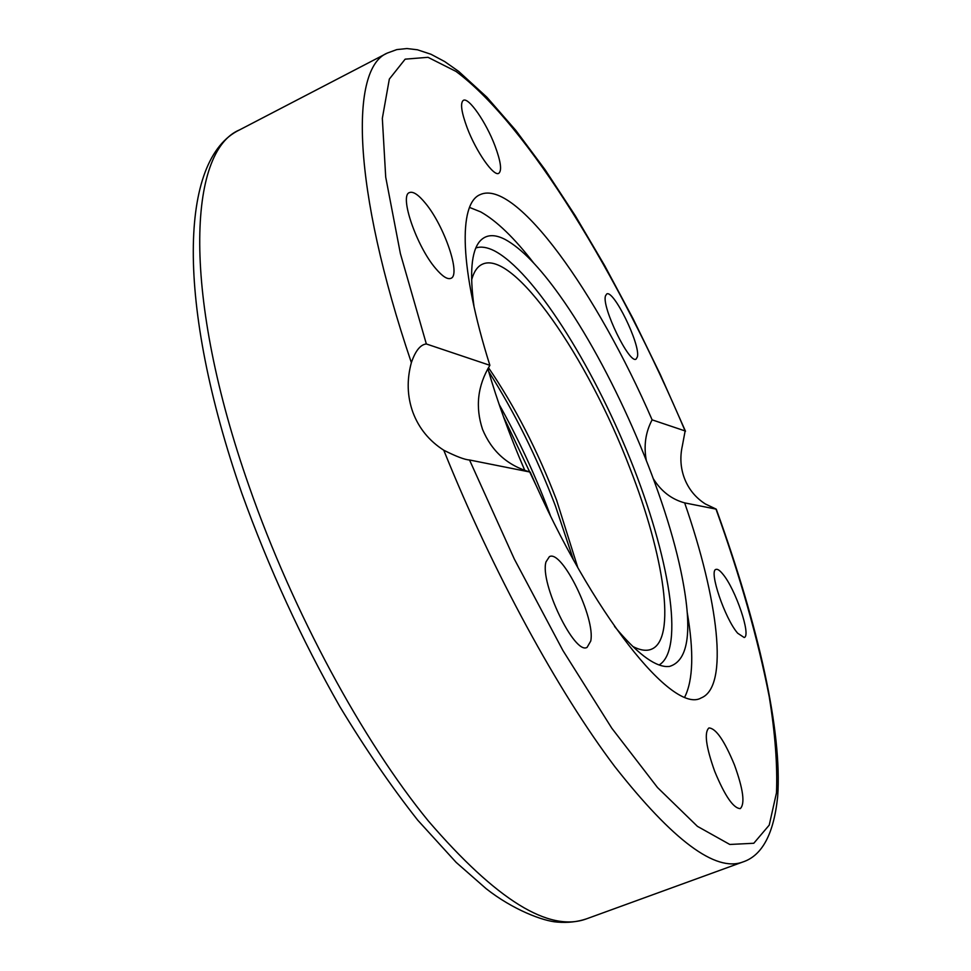 <?xml version="1.0" encoding="UTF-8"?>
<svg xmlns="http://www.w3.org/2000/svg" width="971" height="971" viewBox="0 0 971 971"><rect width="100%" height="100%" fill="white"/><g stroke="black" fill="none" stroke-linecap="round" stroke-linejoin="round"><path stroke-width="1.46" d="M684.652 478.897C688.852 489.433 695.734 497.783 705.322 503.949L716.246 509.156L684.652 502.881C718.212 599.556 729.367 686.715 701.232 697.906C673.401 714.765 592.128 614.825 530.215 472.088L469.527 459.987C464.781 459.732 456.2 456.479 443.771 450.228C429.17 440.858 418.877 428.235 412.906 412.359C407.189 396.435 406.679 379.855 411.364 362.632C415.418 350.822 420.407 344.596 426.342 343.965L489.882 365.314C459.441 268.87 458.348 203.679 479.99 194.698C515.613 177.814 597.553 293.825 652.111 419.848L685.138 430.954L682.382 445.701C679.797 457.244 680.562 468.313 684.652 478.897M489.882 365.314C477.574 385.657 475.135 407.019 482.563 429.425C491.702 451.345 507.59 465.57 530.215 472.088M684.652 502.881C671.616 499.312 661.227 491.338 653.471 478.958M734.428 764.869C743.252 789.241 745.194 803.818 740.29 808.6C733.433 808.394 724.9 795.977 714.705 771.35C705.966 746.82 704.036 732.352 708.939 727.947C715.882 728.25 724.378 740.557 734.428 764.869M590.732 641.078L587.103 647.341C574.747 655.583 539.56 582.697 545.993 561.893L549.38 556.674C561.942 549.173 595.757 618.418 590.732 641.078M435.688 268.494C416.583 246.464 399.081 195.402 409.459 192.586C413.148 191.153 418.513 194.758 425.541 203.376C444.354 225.964 461.128 275.011 450.92 278.325C447.497 279.721 442.412 276.444 435.688 268.494M467.136 127.735C461.359 112.066 460.096 102.938 463.337 100.353C468.58 96.857 486.119 122.261 494.919 145.65C500.769 161.344 502.068 170.568 498.791 173.299C493.826 176.928 476.13 151.719 467.136 127.735M605.443 295.961L606.693 294.007C613.49 289.152 640.484 344.389 637.437 356.745L636.102 359.1C629.511 364.453 601.656 307.224 605.443 295.961M722.861 574.14C735.581 589.118 751.505 636.066 744.174 637.51L737.693 633.238C724.852 618.697 708.539 570.353 715.991 569.407C717.569 568.848 719.851 570.426 722.861 574.14M646.261 460.145C643.627 445.604 645.581 432.18 652.111 419.848M537.873 489.153L503.379 416.486M687.152 612.009C693.998 651.699 693.197 680.028 684.761 697.008M469.539 207.418L480.73 211.909C496.667 220.903 514.351 237.98 533.783 263.129M474.054 306.848C469.503 273.191 471.384 251.368 479.71 241.391C485.852 234.424 494.397 233.817 505.381 239.582C521.366 248.418 539.488 267.049 559.733 295.463C610.589 366.431 662.962 485.585 680.877 571.033C692.991 628.868 689.155 660.681 669.371 666.47L666.616 666.555C653.629 665.948 636.284 652.585 614.558 626.465M659.163 664.953C685.15 649.296 669.007 555.181 630.434 459.647C592.007 364.004 533.443 271.055 494.19 250.724C487.151 247.204 481.033 246.282 475.851 247.957M524.813 470.45C509.532 435.081 497.213 401.169 487.867 368.725M488.474 367.669C514.897 406.436 537.594 450.58 556.577 500.101L577.83 567.671M471.615 279.951C473.799 271.831 477.319 266.624 482.162 264.318C513.416 248.928 588.244 358.433 629.948 468.301C664.103 555.303 676.823 639.246 651.395 649.235C646.419 651.262 640.205 650.327 632.728 646.443M249.426 487.272C181.541 294.747 188.058 151.003 239.655 129.847C179.137 158.552 175.824 303.122 241.73 493.013C268.724 567.926 301.423 639.112 339.814 706.572C365.509 749.029 391.483 786.911 417.736 820.192L456.139 862.369L486.058 888.611C512.591 909.584 543.141 921.236 557.366 922.098C567.817 922.96 577.527 921.88 586.496 918.845C549.185 932.694 496.472 900.068 428.345 820.968C362.729 740.788 293.145 612.507 249.426 487.272M443.771 450.228C492.819 572.101 558.155 691.595 614.813 766.617C672.988 840.546 715.651 872.334 742.827 861.993L586.496 918.845M716.003 509.132C740.157 576.301 757.902 638.809 769.226 696.668C775.137 733.239 777.565 765.282 776.484 792.773L769.226 825.119L753.787 843.265L729.804 844.467L697.421 826.345L657.513 787.542L611.803 728.214L562.962 650.582L514.327 559.065L469.527 459.987M426.342 343.965L400.38 253.565L385.705 177.098L382.331 118.365L389.335 79.076L405.162 59.158L428.005 57.313L456.054 71.453C527.981 124.871 619.619 276.638 685.138 430.954M685.49 431.245L660.195 374.308L633.128 318.804L604.666 265.593L575.233 215.647L545.265 169.974L515.844 130.43L486.859 97.185L458.713 71.429L444.718 61.586L430.966 54.255L417.396 49.776L406.946 48.55L396.799 49.594L387.223 53.102C350.058 68.322 351.66 186.347 411.364 362.632M573.424 559.794L555.388 505.83C536.781 457.086 514.545 412.323 488.68 371.529M387.223 53.102L239.655 129.847M716.258 509.168C758.752 626.441 782.298 731.588 777.674 796.56C773.838 833.798 762.223 855.609 742.827 861.993M550.375 515.504L548.409 510.248C534.378 473.302 517.956 438.042 499.155 404.458"/></g></svg>

